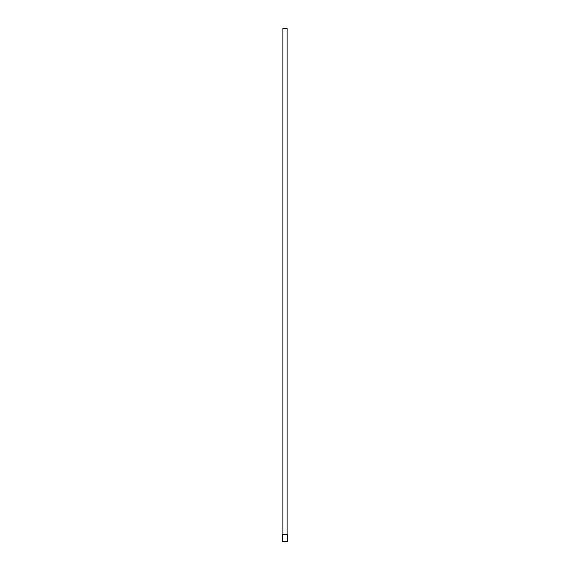 <?xml version="1.0" encoding="UTF-8"?>
<svg xmlns="http://www.w3.org/2000/svg" width="570" height="570" viewBox="0 0 570 570"><rect width="100%" height="100%" fill="white"/><g stroke="black" fill="none" stroke-linecap="round" stroke-linejoin="round"><path stroke-width="0.85" d="M287.123 534.539L287.123 28.5L282.877 28.5L282.877 534.539M282.684 541.5L287.316 541.5L287.316 534.539L282.684 534.539L282.684 541.5"/></g></svg>
